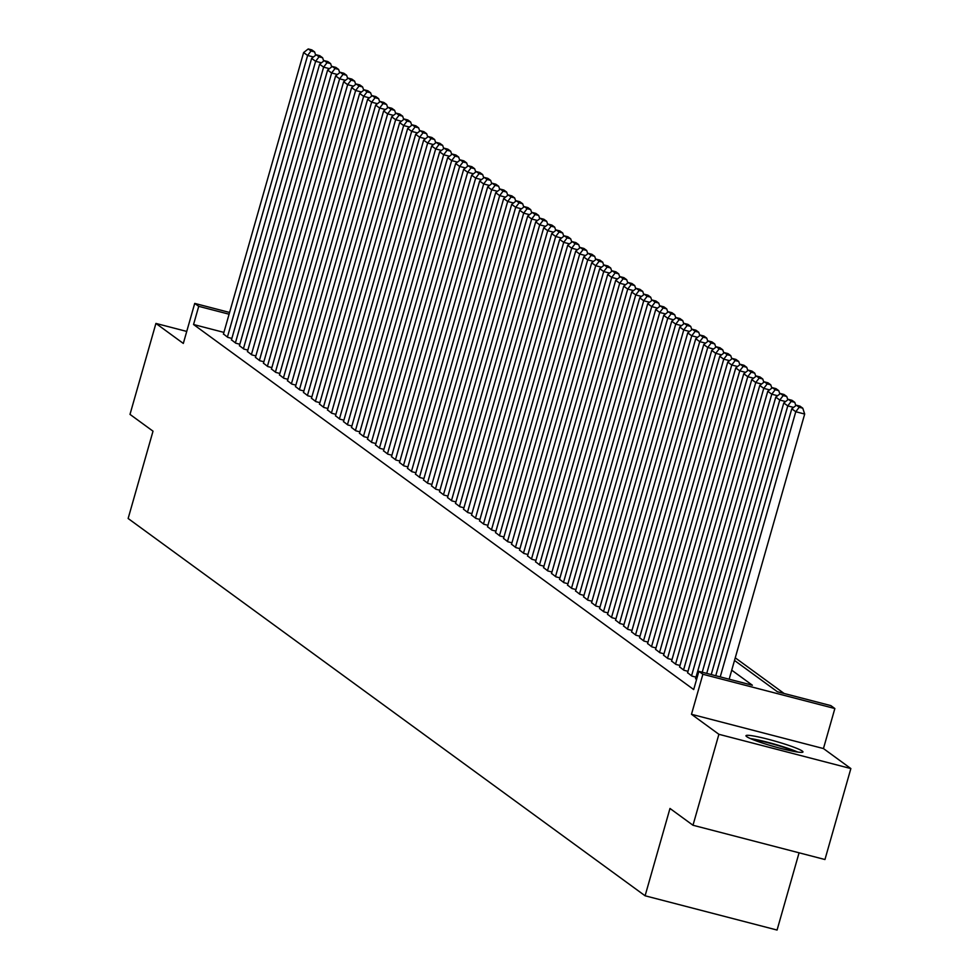<?xml version="1.0" encoding="UTF-8"?>
<svg xmlns="http://www.w3.org/2000/svg" width="979" height="979" viewBox="0 0 979 979"><rect width="100%" height="100%" fill="white"/><g stroke="black" fill="none" stroke-linecap="round" stroke-linejoin="round"><path stroke-width="1.47" d="M802.29 751.064A29.639 2.753 15.9 0 0 771.709 740.21A29.639 2.753 15.9 0 0 745.974 735.718A29.639 2.753 15.9 0 0 746.659 736.612A29.639 2.753 15.9 0 0 777.24 747.466A29.639 2.753 15.9 0 0 802.976 751.958A29.639 2.753 15.9 0 0 802.29 751.064M734.507 660.458L777.35 691.725L830.853 705.614L834.854 708.539L702.885 674.274L698.884 671.349L752.386 685.239L731.729 670.174M823.449 748.556L691.48 714.291L718.892 734.299L692.985 825.248L824.954 859.525L850.861 768.564L823.449 748.556L834.854 708.539M799.072 852.807L777.069 930.05L645.1 895.785L128.139 518.491L153.018 431.176L129.999 414.386L155.918 323.425L183.318 343.433L194.723 303.404L229.588 312.46M784.118 693.487L735.253 657.827M718.892 734.299L850.861 768.564M186.744 331.428L155.918 323.425M695.604 678.557L696.571 679.475M687.601 672.72L691.957 676.11L695.996 677.162M679.597 666.883L683.954 670.272L688.004 671.325M671.594 661.045L675.951 664.423L680.001 665.475M663.591 655.196L667.947 658.586L671.998 659.638M655.587 649.358L659.944 652.748L663.995 653.801M647.584 643.521L651.941 646.911L655.991 647.963M639.581 637.684L643.937 641.061L647.988 642.114M631.577 631.834L635.934 635.224L639.985 636.277M623.574 625.997L627.931 629.387L631.981 630.439M615.571 620.16L619.927 623.55L623.978 624.602M607.58 614.322L611.924 617.7L615.975 618.752M599.576 608.473L603.921 611.863L607.971 612.915M591.573 602.636L595.917 606.025L599.968 607.078M583.57 596.798L587.914 600.188L591.965 601.228M575.566 590.949L579.911 594.339L583.961 595.391M567.563 585.112L571.907 588.501L575.958 589.554M559.56 579.274L563.916 582.664L567.967 583.717M551.556 573.437L555.913 576.827L559.964 577.867M543.553 567.587L547.91 570.977L551.96 572.03M535.55 561.75L539.906 565.14L543.957 566.192M527.546 555.913L531.903 559.303L535.954 560.355M519.543 550.076L523.9 553.465L527.95 554.506M511.54 544.226L515.896 547.616L519.947 548.668M503.536 538.389L507.893 541.779L511.944 542.831M495.533 532.552L499.89 535.941L503.94 536.994M487.542 526.714L491.886 530.092L495.937 531.144M479.539 520.865L483.883 524.254L487.934 525.307M471.535 515.027L475.88 518.417L479.93 519.47M463.532 509.19L467.876 512.58L471.927 513.632M455.529 503.353L459.873 506.73L463.924 507.783M447.525 497.503L451.87 500.893L455.92 501.946M439.522 491.666L443.879 495.056L447.917 496.108M431.519 485.829L435.875 489.219L439.926 490.271M423.515 479.991L427.872 483.369L431.923 484.421M415.512 474.142L419.869 477.532L423.919 478.584M407.509 468.305L411.865 471.694L415.916 472.747M399.505 462.467L403.862 465.857L407.913 466.91M391.502 456.63L395.859 460.008L399.909 461.06M383.499 450.781L387.855 454.17L391.906 455.223M375.495 444.943L379.852 448.333L383.903 449.385M367.504 439.106L371.849 442.496L375.899 443.548M359.501 433.269L363.845 436.646L367.896 437.699M351.498 427.419L355.842 430.809L359.893 431.861M343.494 421.582L347.839 424.972L351.889 426.024M335.491 415.745L339.835 419.134L343.886 420.187M327.488 409.907L331.832 413.285L335.883 414.337M319.484 404.058L323.829 407.448L327.879 408.5M311.481 398.22L315.838 401.61L319.888 402.663M303.478 392.383L307.834 395.773L311.885 396.825M295.474 386.546L299.831 389.923L303.882 390.976M287.471 380.696L291.828 384.086L295.878 385.139M279.468 374.859L283.824 378.249L287.875 379.301M271.464 369.022L275.821 372.412L279.872 373.464M263.461 363.185L267.818 366.562L271.868 367.614M255.458 357.335L259.814 360.725L263.865 361.777M247.454 351.498L251.811 354.887L255.862 355.94M239.463 345.66L243.808 349.05L247.858 350.103M231.46 339.823L235.804 343.201L239.855 344.253M223.897 332.395L193.548 324.514L693.695 689.546L698.884 671.349M223.457 333.974L227.801 337.363L231.852 338.416M691.48 714.291L702.885 674.274M193.548 324.514L198.725 306.329L194.723 303.404M692.985 825.248L669.979 808.458L645.1 895.785M229.086 314.21L198.725 306.329M223.408 334.157L303.625 52.548L307.626 55.473L313.439 56.978M227.409 337.07L307.626 55.473L311.041 50.994L314.614 51.924L311.811 49.88L308.238 48.95L311.041 50.994M308.238 48.95L303.625 52.548M315.691 55.216L314.614 51.924M752.655 739.524A25.65 2.386 -164.1 0 1 756.926 740.21A25.65 2.386 -164.1 0 1 795.291 751.664M777.13 747.442A23.741 2.203 15.9 0 0 770.314 745.496M797.763 752.056A29.443 2.741 15.9 0 0 754.454 739.243A29.443 2.741 15.9 0 0 750.342 738.558M231.411 339.994L311.628 58.385L315.63 61.31L321.442 62.815M235.401 342.907L315.63 61.31L319.044 56.831L322.617 57.761L319.815 55.717L316.241 54.787L319.044 56.831M316.241 54.787L311.628 58.385M323.694 61.053L322.617 57.761M239.402 345.832L319.631 64.222L323.621 67.147L329.446 68.652M243.404 348.757L323.621 67.147L327.047 62.68L330.621 63.598L327.818 61.555L324.245 60.637L327.047 62.68M324.245 60.637L319.631 64.222M331.697 66.902L330.621 63.598M247.406 351.669L327.622 70.072L331.624 72.984L337.449 74.502M251.407 354.594L331.624 72.984L335.051 68.518L338.624 69.436L335.821 67.392L332.248 66.474L335.051 68.518M332.248 66.474L327.622 70.072M339.701 72.74L338.624 69.436M255.409 357.519L335.626 75.909L339.627 78.834L345.44 80.339M259.411 360.431L339.627 78.834L343.054 74.355L346.615 75.285L343.825 73.241L340.251 72.311L343.054 74.355M340.251 72.311L335.626 75.909M347.704 78.577L346.615 75.285M263.412 363.356L343.629 81.746L347.631 84.671L353.443 86.176M267.414 366.281L347.631 84.671L351.057 80.192L354.618 81.122L351.828 79.079L348.255 78.149L351.057 80.192M348.255 78.149L343.629 81.746M355.707 84.427L354.618 81.122M271.416 369.193L351.632 87.584L355.634 90.509L361.447 92.014M275.417 372.118L355.634 90.509L359.06 86.042L362.622 86.96L359.819 84.916L356.258 83.998L359.06 86.042M356.258 83.998L351.632 87.584M363.711 90.264L362.622 86.96M279.419 375.03L359.636 93.433L363.637 96.346L369.45 97.863M283.42 377.955L363.637 96.346L367.064 91.879L370.625 92.809L367.823 90.753L364.261 89.835L367.064 91.879M364.261 89.835L359.636 93.433M371.714 96.101L370.625 92.809M287.422 380.88L367.639 99.271L371.641 102.195L377.453 103.701M291.424 383.792L371.641 102.195L375.067 97.716L378.628 98.646L375.826 96.603L372.265 95.673L375.067 97.716M372.265 95.673L367.639 99.271M379.717 101.938L378.628 98.646M295.425 386.717L375.642 105.108L379.644 108.033L385.457 109.538M299.427 389.642L379.644 108.033L383.07 103.554L386.632 104.484L383.829 102.44L380.268 101.51L383.07 103.554M380.268 101.51L375.642 105.108M387.721 107.788L386.632 104.484M303.429 392.555L383.646 110.945L387.647 113.87L393.46 115.375M307.43 395.479L387.647 113.87L391.074 109.403L394.635 110.321L391.833 108.277L388.271 107.36L391.074 109.403M388.271 107.36L383.646 110.945M395.724 113.625L394.635 110.321M311.432 398.392L391.649 116.795L395.651 119.707L401.463 121.225M315.434 401.317L395.651 119.707L399.077 115.241L402.638 116.171L399.836 114.115L396.275 113.197L399.077 115.241M396.275 113.197L391.649 116.795M403.727 119.462L402.638 116.171M319.435 404.241L399.652 122.632L403.654 125.557L409.467 127.062M323.437 407.154L403.654 125.557L407.068 121.078L410.642 122.008L407.839 119.964L404.278 119.034L407.068 121.078M404.278 119.034L399.652 122.632M411.731 125.3L410.642 122.008M327.439 410.079L407.656 128.469L411.657 131.394L417.47 132.899M331.44 413.003L411.657 131.394L415.072 126.915L418.645 127.845L415.842 125.801L412.281 124.871L415.072 126.915M412.281 124.871L407.656 128.469M419.734 131.149L418.645 127.845M335.442 415.916L415.659 134.319L419.661 137.231L425.473 138.737M339.444 418.841L419.661 137.231L423.075 132.765L426.648 133.682L423.846 131.639L420.272 130.721L423.075 132.765M420.272 130.721L415.659 134.319M427.725 136.987L426.648 133.682M343.445 421.753L423.662 140.156L427.664 143.069L433.477 144.586M347.447 424.678L427.664 143.069L431.078 138.602L434.652 139.532L431.849 137.476L428.276 136.558L431.078 138.602M428.276 136.558L423.662 140.156M435.728 142.824L434.652 139.532M351.449 427.603L431.666 145.993L435.667 148.918L441.48 150.423M355.45 430.515L435.667 148.918L439.081 144.439L442.655 145.369L439.852 143.326L436.279 142.396L439.081 144.439M436.279 142.396L431.666 145.993M443.732 148.661L442.655 145.369M359.44 433.44L439.669 151.831L443.671 154.755L449.483 156.261M363.442 436.365L443.671 154.755L447.085 150.276L450.658 151.207L447.856 149.163L444.282 148.233L447.085 150.276M444.282 148.233L439.669 151.831M451.735 154.511L450.658 151.207M367.443 439.277L447.66 157.68L451.662 160.593L457.487 162.11M371.445 442.202L451.662 160.593L455.088 156.126L458.661 157.044L455.859 155L452.286 154.082L455.088 156.126M452.286 154.082L447.66 157.68M459.738 160.348L458.661 157.044M375.446 445.115L455.663 163.517L459.665 166.43L465.478 167.947M379.448 448.039L459.665 166.43L463.091 161.963L466.653 162.893L463.862 160.85L460.289 159.92L463.091 161.963M460.289 159.92L455.663 163.517M467.742 166.185L466.653 162.893M383.45 450.964L463.667 169.355L467.668 172.28L473.481 173.785M387.451 453.877L467.668 172.28L471.095 167.801L474.656 168.731L471.866 166.687L468.292 165.757L471.095 167.801M468.292 165.757L463.667 169.355M475.745 172.023L474.656 168.731M391.453 456.801L471.67 175.192L475.672 178.117L481.484 179.622M395.455 459.726L475.672 178.117L479.098 173.638L482.659 174.568L479.857 172.524L476.296 171.594L479.098 173.638M476.296 171.594L471.67 175.192M483.748 177.872L482.659 174.568M399.456 462.639L479.673 181.042L483.675 183.954L489.488 185.472M403.458 465.563L483.675 183.954L487.101 179.487L490.663 180.405L487.86 178.362L484.299 177.444L487.101 179.487M484.299 177.444L479.673 181.042M491.752 183.709L490.663 180.405M407.46 468.476L487.677 186.879L491.678 189.791L497.491 191.309M411.461 471.401L491.678 189.791L495.105 185.325L498.666 186.255L495.863 184.211L492.302 183.281L495.105 185.325M492.302 183.281L487.677 186.879M499.755 189.547L498.666 186.255M415.463 474.325L495.68 192.716L499.682 195.641L505.494 197.146M419.465 477.238L499.682 195.641L503.108 191.162L506.669 192.092L503.867 190.048L500.306 189.118L503.108 191.162M500.306 189.118L495.68 192.716M507.758 195.384L506.669 192.092M423.466 480.163L503.683 198.553L507.685 201.478L513.498 202.983M427.468 483.088L507.685 201.478L511.111 196.999L514.673 197.929L511.87 195.886L508.309 194.956L511.111 196.999M508.309 194.956L503.683 198.553M515.762 201.233L514.673 197.929M431.47 486L511.687 204.403L515.688 207.315L521.501 208.833M435.471 488.925L515.688 207.315L519.115 202.849L522.676 203.767L519.873 201.723L516.312 200.805L519.115 202.849M516.312 200.805L511.687 204.403M523.765 207.071L522.676 203.767M439.473 491.837L519.69 210.24L523.692 213.153L529.504 214.67M443.475 494.762L523.692 213.153L527.118 208.686L530.679 209.616L527.877 207.572L524.316 206.642L527.118 208.686M524.316 206.642L519.69 210.24M531.768 212.908L530.679 209.616M447.476 497.687L527.693 216.078L531.695 219.002L537.508 220.508M451.478 500.599L531.695 219.002L535.109 214.523L538.683 215.453L535.88 213.41L532.319 212.48L535.109 214.523M532.319 212.48L527.693 216.078M539.772 218.745L538.683 215.453M455.48 503.524L535.697 221.915L539.698 224.84L545.511 226.345M459.481 506.449L539.698 224.84L543.112 220.361L546.686 221.291L543.883 219.247L540.31 218.317L543.112 220.361M540.31 218.317L535.697 221.915M547.763 224.595L546.686 221.291M463.483 509.361L543.7 227.764L547.702 230.677L553.514 232.194M467.485 512.286L547.702 230.677L551.116 226.21L554.689 227.128L551.887 225.084L548.313 224.167L551.116 226.21M548.313 224.167L543.7 227.764M555.766 230.432L554.689 227.128M471.486 515.199L551.703 233.602L555.705 236.514L561.518 238.032M475.488 518.124L555.705 236.514L559.119 232.047L562.692 232.978L559.89 230.934L556.317 230.004L559.119 232.047M556.317 230.004L551.703 233.602M563.769 236.269L562.692 232.978M479.49 521.048L559.707 239.439L563.708 242.364L569.521 243.869M483.479 523.961L563.708 242.364L567.122 237.885L570.696 238.815L567.893 236.771L564.32 235.841L567.122 237.885M564.32 235.841L559.707 239.439M571.773 242.107L570.696 238.815M487.481 526.886L567.71 245.276L571.699 248.201L577.524 249.706M491.482 529.81L571.699 248.201L575.126 243.722L578.699 244.652L575.897 242.608L572.323 241.678L575.126 243.722M572.323 241.678L567.71 245.276M579.776 247.956L578.699 244.652M495.484 532.723L575.701 251.126L579.703 254.038L585.515 255.556M499.486 535.648L579.703 254.038L583.129 249.572L586.702 250.489L583.9 248.446L580.327 247.528L583.129 249.572M580.327 247.528L575.701 251.126M587.779 253.794L586.702 250.489M503.487 538.572L583.704 256.963L587.706 259.876L593.519 261.393M507.489 541.485L587.706 259.876L591.132 255.409L594.694 256.339L591.903 254.295L588.33 253.365L591.132 255.409M588.33 253.365L583.704 256.963M595.783 259.631L594.694 256.339M511.491 544.41L591.708 262.8L595.709 265.725L601.522 267.23M515.492 547.322L595.709 265.725L599.136 261.246L602.697 262.176L599.907 260.133L596.333 259.202L599.136 261.246M596.333 259.202L591.708 262.8M603.786 265.468L602.697 262.176M519.494 550.247L599.711 268.638L603.713 271.562L609.525 273.068M523.496 553.172L603.713 271.562L607.139 267.083L610.7 268.013L607.898 265.97L604.337 265.04L607.139 267.083M604.337 265.04L599.711 268.638M611.789 271.318L610.7 268.013M527.497 556.084L607.714 274.487L611.716 277.4L617.529 278.917M531.499 559.009L611.716 277.4L615.142 272.933L618.704 273.851L615.901 271.807L612.34 270.889L615.142 272.933M612.34 270.889L607.714 274.487M619.793 277.155L618.704 273.851M535.501 561.934L615.718 280.324L619.719 283.237L625.532 284.754M539.502 564.846L619.719 283.237L623.146 278.77L626.707 279.7L623.904 277.657L620.343 276.727L623.146 278.77M620.343 276.727L615.718 280.324M627.796 282.992L626.707 279.7M543.504 567.771L623.721 286.162L627.723 289.086L633.535 290.592M547.506 570.684L627.723 289.086L631.149 284.608L634.71 285.538L631.908 283.494L628.347 282.564L631.149 284.608M628.347 282.564L623.721 286.162M635.799 288.829L634.71 285.538M551.507 573.608L631.724 291.999L635.726 294.924L641.539 296.429M555.509 576.533L635.726 294.924L639.152 290.445L642.713 291.375L639.911 289.331L636.35 288.401L639.152 290.445M636.35 288.401L631.724 291.999M643.803 294.679L642.713 291.375M559.511 579.446L639.728 297.849L643.729 300.761L649.542 302.278M563.512 582.37L643.729 300.761L647.156 296.294L650.717 297.212L647.914 295.168L644.353 294.251L647.156 296.294M644.353 294.251L639.728 297.849M651.806 300.516L650.717 297.212M567.514 585.295L647.731 303.686L651.733 306.611L657.545 308.116M571.516 588.208L651.733 306.611L655.147 302.132L658.72 303.062L655.918 301.018L652.357 300.088L655.147 302.132M652.357 300.088L647.731 303.686M659.809 306.354L658.72 303.062M575.517 591.132L655.734 309.523L659.736 312.448L665.549 313.953M579.519 594.045L659.736 312.448L663.15 307.969L666.723 308.899L663.921 306.855L660.36 305.925L663.15 307.969M660.36 305.925L655.734 309.523M667.813 312.191L666.723 308.899M583.521 596.97L663.738 315.36L667.739 318.285L673.552 319.79M587.522 599.894L667.739 318.285L671.153 313.806L674.727 314.736L671.924 312.693L668.351 311.763L671.153 313.806M668.351 311.763L663.738 315.36M675.804 318.04L674.727 314.736M591.524 602.807L671.741 321.21L675.743 324.122L681.555 325.64M595.526 605.732L675.743 324.122L679.157 319.656L682.73 320.574L679.928 318.53L676.354 317.612L679.157 319.656M676.354 317.612L671.741 321.21M683.807 323.878L682.73 320.574M599.527 608.657L679.744 327.047L683.746 329.972L689.559 331.477M603.529 611.569L683.746 329.972L687.16 325.493L690.733 326.423L687.931 324.379L684.358 323.449L687.16 325.493M684.358 323.449L679.744 327.047M691.81 329.715L690.733 326.423M607.518 614.494L687.747 332.884L691.737 335.809L697.562 337.314M611.52 617.406L691.737 335.809L695.163 331.33L698.737 332.26L695.934 330.217L692.361 329.287L695.163 331.33M692.361 329.287L687.747 332.884M699.814 335.552L698.737 332.26M615.522 620.331L695.739 338.722L699.74 341.647L705.565 343.152M619.523 623.256L699.74 341.647L703.167 337.18L706.74 338.098L703.938 336.054L700.364 335.124L703.167 337.18M700.364 335.124L695.739 338.722M707.817 341.402L706.74 338.098M623.525 626.168L703.742 344.571L707.744 347.484L713.556 349.001M627.527 629.093L707.744 347.484L711.17 343.017L714.731 343.935L711.941 341.891L708.368 340.973L711.17 343.017M708.368 340.973L703.742 344.571M715.82 347.239L714.731 343.935M631.528 632.018L711.745 350.409L715.747 353.333L721.56 354.839M635.53 634.93L715.747 353.333L719.173 348.854L722.735 349.784L719.944 347.741L716.371 346.811L719.173 348.854M716.371 346.811L711.745 350.409M723.824 353.076L722.735 349.784M639.532 637.855L719.749 356.246L723.75 359.171L729.563 360.676M643.533 640.768L723.75 359.171L727.177 354.692L730.738 355.622L727.935 353.578L724.374 352.648L727.177 354.692M724.374 352.648L719.749 356.246M731.827 358.914L730.738 355.622M647.535 643.692L727.752 362.083L731.754 365.008L737.566 366.513M651.537 646.617L731.754 365.008L735.18 360.541L738.741 361.459L735.939 359.415L732.378 358.485L735.18 360.541M732.378 358.485L727.752 362.083M739.83 364.763L738.741 361.459M655.538 649.53L735.755 367.933L739.757 370.845L745.57 372.363M659.54 652.455L739.757 370.845L743.183 366.379L746.744 367.296L743.942 365.253L740.381 364.335L743.183 366.379M740.381 364.335L735.755 367.933M747.834 370.6L746.744 367.296M663.542 655.379L743.759 373.77L747.76 376.695L753.573 378.2M667.543 658.292L747.76 376.695L751.187 372.216L754.748 373.146L751.945 371.102L748.384 370.172L751.187 372.216M748.384 370.172L743.759 373.77M755.837 376.438L754.748 373.146M671.545 661.217L751.762 379.607L755.764 382.532L761.576 384.037M675.547 664.129L755.764 382.532L759.19 378.053L762.751 378.983L759.949 376.939L756.388 376.009L759.19 378.053M756.388 376.009L751.762 379.607M763.84 382.275L762.751 378.983M679.548 667.054L759.765 385.445L763.767 388.369L769.58 389.875M683.55 669.979L763.767 388.369L767.193 383.903L770.754 384.82L767.952 382.777L764.391 381.859L767.193 383.903M764.391 381.859L759.765 385.445M771.844 388.125L770.754 384.82M687.552 672.891L767.769 391.294L771.77 394.207L777.583 395.724M691.553 675.816L771.77 394.207L775.184 389.74L778.758 390.658L775.955 388.614L772.394 387.696L775.184 389.74M772.394 387.696L767.769 391.294M779.847 393.962L778.758 390.658M695.555 678.741L775.772 397.131L779.774 400.056L785.586 401.561M702.237 672.218L779.774 400.056L783.188 395.577L786.761 396.507L783.959 394.464L780.398 393.534L783.188 395.577M780.398 393.534L775.772 397.131M787.85 399.799L786.761 396.507M706.74 673.393L783.775 402.969L787.777 405.893L793.59 407.399M711.244 674.555L787.777 405.893L791.191 401.414L794.764 402.345L791.962 400.301L788.389 399.371L791.191 401.414M788.389 399.371L783.775 402.969M795.841 405.649L794.764 402.345M715.747 675.73L791.778 408.806L795.78 411.731L804.689 414.044L802.768 408.182L799.965 406.138L796.392 405.22L799.194 407.264L802.768 408.182M729.159 679.218L804.689 414.044M720.238 676.893L795.78 411.731L799.194 407.264M796.392 405.22L791.778 408.806"/></g></svg>

